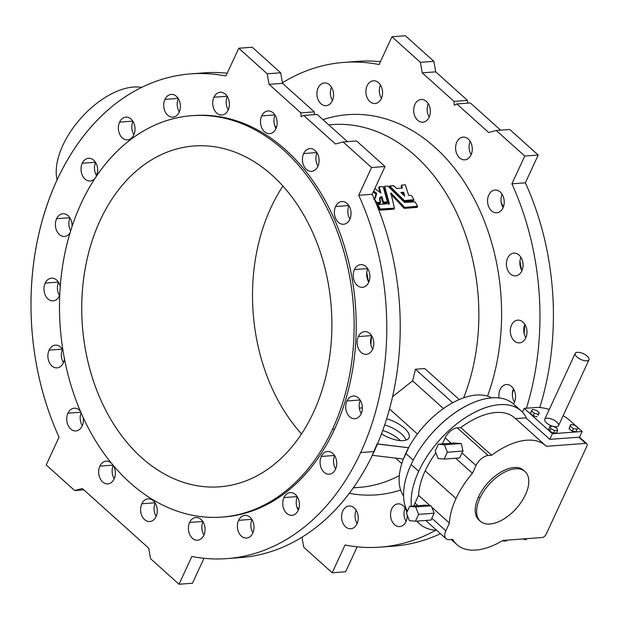 <?xml version="1.0" encoding="UTF-8"?>
<svg xmlns="http://www.w3.org/2000/svg" width="620" height="620" viewBox="0 0 620 620"><rect width="100%" height="100%" fill="white"/><g stroke="black" fill="none" stroke-linecap="round" stroke-linejoin="round"><path stroke-width="0.93" d="M539.78 407.534A243.048 177.459 -94.3 0 0 525.365 182.815L511.911 183.822A243.048 177.459 85.7 0 1 526.427 408.208A243.048 177.459 -94.3 0 0 511.911 183.822L524.745 156.046L496.287 130.487L488.645 132.502L456.863 103.958L488.645 132.502L496.287 130.487L509.741 129.479L538.199 155.039L525.365 182.815A243.048 177.459 85.7 0 1 539.78 407.534M358.732 195.292A243.048 177.459 85.7 0 1 360.662 452.569L374.116 451.561L377.487 443.928A243.048 177.459 -94.3 0 0 372.186 194.285L358.732 195.292L371.566 167.524L343.108 141.965L335.459 143.98L303.684 115.436L301.103 116.668L300.839 112.879L269.065 84.335L267.22 73.803L238.762 48.236L225.928 76.012A243.048 177.459 -94.3 0 0 57.11 179.916A243.048 177.459 -94.3 0 0 59.04 437.185L46.206 464.961L74.663 490.521L82.313 488.506L148.707 548.15L150.552 558.682L179.01 584.241L191.844 556.473A243.048 177.459 -94.3 0 0 360.662 452.569A243.048 177.459 -94.3 0 0 358.732 195.292L372.186 194.285A243.048 177.459 85.7 0 1 377.487 443.928L408.58 447.71A66.456 36.123 -48.1 0 1 491.675 397.885A66.456 36.123 131.9 0 0 408.58 447.71L405.736 453.375L413.261 460.133L405.736 453.375L403.426 459.056L372.24 455.305L374.116 451.561L360.662 452.569A243.048 177.459 85.7 0 1 227.044 558.605A243.048 177.459 85.7 0 1 191.844 556.473L179.01 584.241L192.464 583.234L203.996 558.287L192.464 583.234L179.01 584.241L150.552 558.682L148.707 548.15L82.313 488.506L74.663 490.521L83.793 489.839L74.663 490.521L46.206 464.961L59.04 437.185A243.048 177.459 85.7 0 1 190.727 73.873A243.048 177.459 85.7 0 1 225.928 76.012L238.762 48.236L252.216 47.228L280.674 72.796L282.519 83.328L314.294 111.871L314.487 114.63L314.294 111.871L282.519 83.328L280.674 72.796L252.216 47.228L238.762 48.236L267.22 73.803L280.674 72.796L267.22 73.803L269.065 84.335L282.519 83.328L269.065 84.335L300.839 112.879L314.294 111.871L300.839 112.879L301.103 116.668L303.684 115.436L335.459 143.98L343.108 141.965L356.562 140.957L385.02 166.517L372.186 194.285L385.02 166.517L356.562 140.957L343.108 141.965L371.566 167.524L385.02 166.517L371.566 167.524L358.732 195.292M545.701 445.695L514.871 418.004A66.456 36.123 131.9 0 0 460.768 427.583L491.598 455.274L488.118 455.529L457.289 427.839L460.768 427.583L457.289 427.839A11.393 6.192 131.9 0 0 445.175 437.836L451.189 443.238L445.175 437.836L442.37 443.897L445.175 437.836A11.393 6.192 -48.1 0 1 457.289 427.839L488.118 455.529A11.393 6.192 131.9 0 0 476.005 465.527L472.425 473.277L455.669 458.226L472.425 473.277A66.456 36.123 131.9 0 0 456.01 498.526A66.456 36.123 131.9 0 0 449.423 523.048A66.456 36.123 -48.1 0 1 456.01 498.526L425.18 470.836A66.456 36.123 131.9 0 0 418.593 495.357L430.063 505.649L430.962 505.788L431.799 507.214L449.423 523.048L431.799 507.214L434.132 513.213L431.83 518.204L445.842 530.798L449.423 523.048L445.842 530.798L431.83 518.204A11.393 6.192 131.9 0 0 431.125 520.048A11.393 6.192 -48.1 0 1 431.83 518.204L434.132 513.213L431.799 507.214L430.962 505.788L430.063 505.649L418.593 495.357A66.456 36.123 -48.1 0 1 425.18 470.836A66.456 36.123 -48.1 0 1 435.883 452.809A66.456 36.123 131.9 0 0 425.18 470.836L456.01 498.526A66.456 36.123 -48.1 0 1 472.425 473.277L476.005 465.527L461.985 452.933L459.676 457.924L444.153 459.087L438.092 458.49L435.193 451.042L438.356 444.199L454.034 443.021L461.28 443.54L462.993 451.073A11.393 6.192 131.9 0 0 461.985 452.933L476.005 465.527A11.393 6.192 -48.1 0 1 488.118 455.529L491.598 455.274A66.456 36.123 -48.1 0 1 545.701 445.695A66.456 36.123 -48.1 0 1 546.36 446.322L585.66 443.378L578.778 437.201L549.8 439.371L525.845 417.857L515.561 418.624L525.845 417.857L526.132 417.237A75.95 41.284 131.9 0 0 475.153 412.068A75.95 41.284 131.9 0 0 418.709 471.324A75.95 41.284 131.9 0 0 411.386 506.199A75.95 41.284 -48.1 0 1 418.709 471.324L411.122 464.504A75.95 41.284 131.9 0 0 407.394 511.206A75.95 41.284 -48.1 0 1 411.122 464.504L418.709 471.324A75.95 41.284 -48.1 0 1 521.211 410.944A75.95 41.284 -48.1 0 1 526.132 417.237L525.845 417.857L549.8 439.371L552.412 433.721L582.164 431.497L570.547 421.058A26.582 11.005 24.8 0 0 563.169 415.664A26.582 11.005 -155.2 0 1 570.547 421.058L582.164 431.497L579.491 437.286A3.798 2.062 131.9 0 0 578.778 437.201L585.66 443.378A3.798 2.062 -48.1 0 1 586.745 443.688A3.798 2.062 -48.1 0 1 586.791 446.322A3.798 2.062 131.9 0 0 585.66 443.378L546.36 446.322A66.456 36.123 131.9 0 0 491.598 455.274L460.768 427.583A66.456 36.123 -48.1 0 1 515.53 418.632M49.096 350.122A11.393 8.316 85.7 0 1 62.946 350.23A11.393 8.316 -94.3 0 0 55.366 345.146A11.393 8.316 -94.3 0 0 49.096 350.122A11.393 8.316 -94.3 0 0 49.158 362.111A11.393 8.316 -94.3 0 0 57.063 367.869A11.393 8.316 -94.3 0 0 64.457 358.802A11.393 8.316 85.7 0 1 53.343 366.994A11.393 8.316 85.7 0 1 49.096 350.122L62.294 349.13L49.096 350.122M99.898 466.139A11.393 8.316 85.7 0 1 111.298 463.055A11.393 8.316 -94.3 0 0 106.159 461.164A11.393 8.316 -94.3 0 0 99.898 466.139A11.393 8.316 -94.3 0 0 99.959 478.129A11.393 8.316 -94.3 0 0 107.865 483.887A11.393 8.316 -94.3 0 0 114.77 477.199A11.393 8.316 -94.3 0 0 113.297 465.465A11.393 8.316 85.7 0 1 113.103 480.686A11.393 8.316 85.7 0 1 101.967 481.244A11.393 8.316 85.7 0 1 99.898 466.139L113.034 465.155L99.898 466.139M189.612 522.458A11.393 8.316 85.7 0 1 204.05 523.892A11.393 8.316 85.7 0 1 196.509 540.198A11.393 8.316 85.7 0 1 189.612 522.458A11.393 8.316 -94.3 0 0 189.666 534.448A11.393 8.316 -94.3 0 0 197.571 540.214A11.393 8.316 -94.3 0 0 205.019 528.225A11.393 8.316 -94.3 0 0 195.874 517.491A11.393 8.316 -94.3 0 0 189.612 522.458L202.802 521.474L189.612 522.458M283.968 497.573A11.393 8.316 85.7 0 1 298.406 499.007A11.393 8.316 85.7 0 1 290.865 515.313A11.393 8.316 85.7 0 1 283.968 497.573A11.393 8.316 -94.3 0 0 284.022 509.562A11.393 8.316 -94.3 0 0 291.927 515.321A11.393 8.316 -94.3 0 0 299.375 503.339A11.393 8.316 -94.3 0 0 290.23 492.606A11.393 8.316 -94.3 0 0 283.968 497.573L297.158 496.581L283.968 497.573M346.929 400.985A11.393 8.316 85.7 0 1 361.367 402.419A11.393 8.316 85.7 0 1 353.826 418.725A11.393 8.316 85.7 0 1 346.929 400.985A11.393 8.316 -94.3 0 0 346.983 412.974A11.393 8.316 -94.3 0 0 354.888 418.732A11.393 8.316 -94.3 0 0 362.336 406.751A11.393 8.316 -94.3 0 0 353.191 396.01A11.393 8.316 -94.3 0 0 346.929 400.985L360.119 399.993L346.929 400.985M354.446 269.584A11.393 8.316 85.7 0 1 368.885 271.017A11.393 8.316 85.7 0 1 361.344 287.324A11.393 8.316 85.7 0 1 354.446 269.584A11.393 8.316 -94.3 0 0 354.501 281.573A11.393 8.316 -94.3 0 0 362.406 287.339A11.393 8.316 -94.3 0 0 369.853 275.358A11.393 8.316 -94.3 0 0 360.708 264.616A11.393 8.316 -94.3 0 0 354.446 269.584L367.637 268.599L354.446 269.584M303.645 153.566A11.393 8.316 85.7 0 1 318.083 155A11.393 8.316 85.7 0 1 310.55 171.306A11.393 8.316 85.7 0 1 303.645 153.566A11.393 8.316 -94.3 0 0 303.707 165.555A11.393 8.316 -94.3 0 0 311.612 171.322A11.393 8.316 -94.3 0 0 319.052 159.332A11.393 8.316 -94.3 0 0 309.907 148.599A11.393 8.316 -94.3 0 0 303.645 153.566L316.843 152.582L303.645 153.566M213.931 97.247A11.393 8.316 85.7 0 1 228.369 98.673A11.393 8.316 85.7 0 1 220.836 114.979A11.393 8.316 85.7 0 1 213.931 97.247A11.393 8.316 -94.3 0 0 213.993 109.236A11.393 8.316 -94.3 0 0 221.898 114.995A11.393 8.316 -94.3 0 0 229.346 103.013A11.393 8.316 -94.3 0 0 220.201 92.272A11.393 8.316 -94.3 0 0 213.931 97.247L227.129 96.255L213.931 97.247M119.575 122.132A11.393 8.316 85.7 0 1 134.021 123.566A11.393 8.316 85.7 0 1 126.48 139.864A11.393 8.316 85.7 0 1 119.575 122.132A11.393 8.316 -94.3 0 0 119.637 134.121A11.393 8.316 -94.3 0 0 127.542 139.88A11.393 8.316 -94.3 0 0 134.99 127.898A11.393 8.316 -94.3 0 0 125.844 117.157A11.393 8.316 -94.3 0 0 119.575 122.132L132.773 121.14L119.575 122.132M56.614 218.721A11.393 8.316 85.7 0 1 66.317 214.474A11.393 8.316 85.7 0 1 72.044 226.563A11.393 8.316 -94.3 0 0 62.884 213.745A11.393 8.316 -94.3 0 0 56.614 218.721A11.393 8.316 -94.3 0 0 56.676 230.71A11.393 8.316 -94.3 0 0 64.581 236.468A11.393 8.316 -94.3 0 0 70.029 232.973A11.393 8.316 85.7 0 1 58.807 233.957A11.393 8.316 85.7 0 1 56.614 218.721L69.812 217.728L56.614 218.721M192.812 115.615A201.267 146.963 85.7 0 1 333.258 216.698A201.267 146.963 85.7 0 1 334.575 429.133A201.267 146.963 85.7 0 1 222.89 517.026M82.251 163.246A11.393 8.316 85.7 0 1 93.961 160.456A11.393 8.316 85.7 0 1 96.154 176.677A11.393 8.316 -94.3 0 0 96.573 164.393A11.393 8.316 -94.3 0 0 88.513 158.278A11.393 8.316 -94.3 0 0 82.251 163.246A11.393 8.316 -94.3 0 0 82.305 175.235A11.393 8.316 -94.3 0 0 90.21 181.001A11.393 8.316 -94.3 0 0 95.1 178.258A11.393 8.316 85.7 0 1 84.119 178.134A11.393 8.316 85.7 0 1 82.251 163.246L95.441 162.262L82.251 163.246M164.951 99.386A11.393 8.316 85.7 0 1 179.389 100.82A11.393 8.316 85.7 0 1 171.856 117.126A11.393 8.316 85.7 0 1 164.951 99.386A11.393 8.316 -94.3 0 0 165.013 111.375A11.393 8.316 -94.3 0 0 172.918 117.133A11.393 8.316 -94.3 0 0 180.366 105.152A11.393 8.316 -94.3 0 0 171.221 94.418A11.393 8.316 -94.3 0 0 164.951 99.386L178.149 98.394L164.951 99.386M261.725 115.917A11.393 8.316 85.7 0 1 276.163 117.343A11.393 8.316 85.7 0 1 268.63 133.649A11.393 8.316 85.7 0 1 261.725 115.917A11.393 8.316 -94.3 0 0 261.779 127.906A11.393 8.316 -94.3 0 0 269.692 133.664A11.393 8.316 -94.3 0 0 277.132 121.683A11.393 8.316 -94.3 0 0 267.987 110.941A11.393 8.316 -94.3 0 0 261.725 115.917L274.923 114.925L261.725 115.917M335.591 206.522A11.393 8.316 85.7 0 1 350.029 207.948A11.393 8.316 85.7 0 1 342.496 224.254A11.393 8.316 85.7 0 1 335.591 206.522A11.393 8.316 -94.3 0 0 335.653 218.511A11.393 8.316 -94.3 0 0 343.558 224.269A11.393 8.316 -94.3 0 0 351.005 212.288A11.393 8.316 -94.3 0 0 341.86 201.547A11.393 8.316 -94.3 0 0 335.591 206.522L348.789 205.53L335.591 206.522M358.344 336.59A11.393 8.316 85.7 0 1 372.783 338.024A11.393 8.316 85.7 0 1 365.25 354.33A11.393 8.316 85.7 0 1 358.344 336.59A11.393 8.316 -94.3 0 0 358.406 348.579A11.393 8.316 -94.3 0 0 366.312 354.346A11.393 8.316 -94.3 0 0 373.759 342.364A11.393 8.316 -94.3 0 0 364.614 331.623A11.393 8.316 -94.3 0 0 358.344 336.59L371.543 335.606L358.344 336.59M321.292 456.452A11.393 8.316 85.7 0 1 335.73 457.886A11.393 8.316 85.7 0 1 328.197 474.192A11.393 8.316 85.7 0 1 321.292 456.452A11.393 8.316 -94.3 0 0 321.354 468.441A11.393 8.316 -94.3 0 0 329.259 474.207A11.393 8.316 -94.3 0 0 336.707 462.225A11.393 8.316 -94.3 0 0 327.562 451.484A11.393 8.316 -94.3 0 0 321.292 456.452L334.49 455.468L321.292 456.452M238.592 520.32A11.393 8.316 85.7 0 1 253.03 521.753A11.393 8.316 85.7 0 1 245.489 538.052A11.393 8.316 85.7 0 1 238.592 520.32A11.393 8.316 -94.3 0 0 238.646 532.309A11.393 8.316 -94.3 0 0 246.551 538.067A11.393 8.316 -94.3 0 0 253.999 526.086A11.393 8.316 -94.3 0 0 244.853 515.344A11.393 8.316 -94.3 0 0 238.592 520.32L251.782 519.327L238.592 520.32M141.817 503.789A11.393 8.316 85.7 0 1 156.256 505.223A11.393 8.316 85.7 0 1 148.722 521.529A11.393 8.316 85.7 0 1 141.817 503.789A11.393 8.316 -94.3 0 0 141.879 515.778A11.393 8.316 -94.3 0 0 149.784 521.544A11.393 8.316 -94.3 0 0 157.232 509.562A11.393 8.316 -94.3 0 0 148.079 498.821A11.393 8.316 -94.3 0 0 141.817 503.789L155.016 502.805L141.817 503.789M67.952 413.183A11.393 8.316 85.7 0 1 80.313 411.091A11.393 8.316 -94.3 0 0 74.214 408.216A11.393 8.316 -94.3 0 0 67.952 413.183A11.393 8.316 -94.3 0 0 68.006 425.173A11.393 8.316 -94.3 0 0 75.911 430.939A11.393 8.316 -94.3 0 0 83.196 417.578A11.393 8.316 85.7 0 1 73.718 430.706A11.393 8.316 85.7 0 1 67.952 413.183L80.802 412.222L67.952 413.183M45.198 283.108A11.393 8.316 85.7 0 1 53.305 278.279A11.393 8.316 85.7 0 1 60.256 286.556A11.393 8.316 -94.3 0 0 51.46 278.14A11.393 8.316 -94.3 0 0 45.198 283.108A11.393 8.316 -94.3 0 0 45.252 295.097A11.393 8.316 -94.3 0 0 53.157 300.863A11.393 8.316 -94.3 0 0 59.745 295.12A11.393 8.316 85.7 0 1 48.244 299.158A11.393 8.316 85.7 0 1 45.198 283.108L58.396 282.123L45.198 283.108M227.044 558.605L240.498 557.597A243.048 177.459 -94.3 0 0 372.341 455.32A243.048 177.459 85.7 0 1 233.756 557.93M62.442 349.354A11.393 8.316 -94.3 0 0 63.442 362.654A11.393 8.316 85.7 0 1 62.442 349.354M113.235 465.387A11.393 8.316 -94.3 0 0 114.235 478.671A11.393 8.316 85.7 0 1 113.235 465.387M202.949 521.699A11.393 8.316 -94.3 0 0 203.949 534.99A11.393 8.316 85.7 0 1 202.949 521.699M297.305 496.814A11.393 8.316 -94.3 0 0 298.305 510.105A11.393 8.316 85.7 0 1 297.305 496.814M69.959 217.961A11.393 8.316 -94.3 0 0 70.688 230.803A11.393 8.316 85.7 0 1 69.959 217.961M334.637 455.692A11.393 8.316 -94.3 0 0 335.637 468.983A11.393 8.316 85.7 0 1 334.637 455.692M251.929 519.56A11.393 8.316 -94.3 0 0 252.929 532.851A11.393 8.316 85.7 0 1 251.929 519.56M155.163 503.029A11.393 8.316 -94.3 0 0 156.162 516.321A11.393 8.316 85.7 0 1 155.163 503.029M81.096 412.904A11.393 8.316 -94.3 0 0 82.29 425.715A11.393 8.316 85.7 0 1 81.096 412.904M58.536 282.348A11.393 8.316 -94.3 0 0 59.535 295.639A11.393 8.316 85.7 0 1 58.536 282.348M197.47 73.547A243.048 177.459 85.7 0 1 227.23 73.191A243.048 177.459 -94.3 0 0 204.181 72.865L190.727 73.873M317.138 114.429L347.433 141.639L317.138 114.429L303.684 115.436L317.138 114.429M371.69 335.831A11.393 8.316 -94.3 0 0 372.69 349.13A11.393 8.316 85.7 0 1 371.69 335.831M348.936 205.755A11.393 8.316 -94.3 0 0 349.936 219.054A11.393 8.316 85.7 0 1 348.936 205.755M275.071 115.15A11.393 8.316 -94.3 0 0 276.063 128.449A11.393 8.316 85.7 0 1 275.071 115.15M178.297 98.627A11.393 8.316 -94.3 0 0 179.296 111.918A11.393 8.316 85.7 0 1 178.297 98.627M95.589 162.487A11.393 8.316 -94.3 0 0 96.588 175.786A11.393 8.316 85.7 0 1 95.589 162.487M132.92 121.373A11.393 8.316 -94.3 0 0 133.92 134.664A11.393 8.316 85.7 0 1 132.92 121.373M227.276 96.487A11.393 8.316 -94.3 0 0 228.276 109.779A11.393 8.316 85.7 0 1 227.276 96.487M316.99 152.807A11.393 8.316 -94.3 0 0 317.983 166.098A11.393 8.316 85.7 0 1 316.99 152.807M367.784 268.824A11.393 8.316 -94.3 0 0 368.784 282.115A11.393 8.316 85.7 0 1 367.784 268.824M360.267 400.225A11.393 8.316 -94.3 0 0 361.266 413.517A11.393 8.316 85.7 0 1 360.267 400.225M221.851 517.103L223.921 516.948A201.267 146.963 -94.3 0 0 334.575 429.133L332.506 429.288A201.267 146.963 -94.3 0 0 210.521 115.917A201.267 146.963 -94.3 0 0 77.423 403.976A201.267 146.963 -94.3 0 0 332.506 429.288A201.267 146.963 85.7 0 1 221.851 517.103A201.267 146.963 85.7 0 1 60.264 327.376A201.267 146.963 85.7 0 1 191.782 115.692A201.267 146.963 85.7 0 1 331.467 217.473A201.267 146.963 85.7 0 1 332.506 429.288L334.575 429.133A201.267 146.963 -94.3 0 0 333.537 217.318A201.267 146.963 -94.3 0 0 193.851 115.537L191.782 115.692M313.534 412.254A170.888 124.775 85.7 0 1 96.953 390.763A170.888 124.775 85.7 0 1 209.963 146.18A170.888 124.775 85.7 0 1 313.534 412.254A170.888 124.775 -94.3 0 0 312.651 232.407A170.888 124.775 -94.3 0 0 194.052 145.987A170.888 124.775 -94.3 0 0 82.39 325.717A170.888 124.775 -94.3 0 0 219.581 486.808A170.888 124.775 -94.3 0 0 313.534 412.254M501.216 202.422A201.267 146.963 85.7 0 1 503.308 207.096A201.267 146.963 -94.3 0 0 501.216 202.422M519.955 261.198A201.267 146.963 85.7 0 1 521.466 269.77A201.267 146.963 -94.3 0 0 519.955 261.198M524.659 324.88A201.267 146.963 85.7 0 1 524.156 333.444A201.267 146.963 -94.3 0 0 524.659 324.88M513.724 389.197A201.267 146.963 85.7 0 1 512.368 393.437A201.267 146.963 -94.3 0 0 513.724 389.197M282.922 186.047A170.888 124.775 -94.3 0 0 301.49 433.954A170.888 124.775 85.7 0 1 282.922 186.047M549.304 409.448A26.582 11.005 24.8 0 0 535.835 407.503L524.187 408.379L552.412 433.721L524.187 408.379L522.451 412.137L524.187 408.379L535.835 407.503A26.582 11.005 -155.2 0 1 549.304 409.448M572.268 431.156L569.052 428.776L570.741 424.506L569.579 427.017L570.741 424.506L574.484 425.142L577.701 427.521L577.173 429.272L573.43 428.645L570.214 426.265L569.052 428.776L572.268 431.156L573.43 428.645L572.268 431.156L576.011 431.784L572.268 431.156M575.213 353.392L544.763 419.283A7.595 3.146 24.8 0 0 552.583 426.188A7.595 3.146 -155.2 0 1 545.058 418.872A7.595 3.146 -155.2 0 1 556.83 422.081A7.595 3.146 -155.2 0 1 553.466 426.428A7.595 3.146 24.8 0 0 558.55 425.653L589 359.763A7.595 3.146 -155.2 0 1 580.785 359.429A7.595 3.146 -155.2 0 1 575.213 353.392A7.595 3.146 -155.2 0 1 580.188 352.594A7.595 3.146 -155.2 0 1 587.279 356.19A7.595 3.146 24.8 0 0 575.407 353.082A7.595 3.146 24.8 0 0 583.621 360.46A7.595 3.146 24.8 0 0 587.279 356.19A7.595 3.146 -155.2 0 1 589 359.763M553.552 433.155L549.684 431.132L548.808 428.893L549.684 431.132L550.839 428.621L549.963 426.382L548.808 428.893L549.963 426.382L552.955 426.157L556.822 428.18L557.698 430.42L554.706 430.644L550.839 428.621L549.684 431.132L553.552 433.155L554.706 430.644L553.552 433.155L556.535 432.93L553.552 433.155M533.192 415.857L530.317 413.416L532.51 409.386L536.424 410.316L539.299 412.765L538.261 414.276L534.347 413.346L531.472 410.905L530.317 413.416L533.192 415.857L534.347 413.346L533.192 415.857L537.098 416.787L533.192 415.857M538.137 415.276L539.299 412.765L538.137 415.276M542.159 537.517L502.867 540.462A66.456 36.123 -48.1 0 1 456.878 544.577A66.456 36.123 -48.1 0 1 452.739 539.369L449.26 539.625A11.393 6.192 -48.1 0 1 445.997 538.687A11.393 6.192 -48.1 0 1 445.842 530.798A11.393 6.192 131.9 0 0 449.26 539.625L452.739 539.369A66.456 36.123 131.9 0 0 502.867 540.462L542.159 537.517A3.798 2.062 131.9 0 0 546.197 534.184A3.798 2.062 -48.1 0 1 542.159 537.517M415.012 503.107L418.593 495.357L415.012 503.107L417.919 505.711L415.012 503.107A11.393 6.192 131.9 0 0 414.052 505.998A11.393 6.192 -48.1 0 1 415.012 503.107M417.043 521.102A75.95 41.284 131.9 0 0 436.643 530.286A75.95 41.284 -48.1 0 1 419.709 523.954A75.95 41.284 -48.1 0 1 417.043 521.102M521.211 410.944L513.624 404.124A75.95 41.284 131.9 0 0 411.122 464.504A75.95 41.284 -48.1 0 1 465.55 406.294A75.95 41.284 -48.1 0 1 517.034 407.968M425.173 505.168L430.063 505.649L425.173 505.168L409.65 506.331L415.71 506.928L430.962 505.788L415.71 506.928L418.608 514.375L434.132 513.213L418.608 514.375L415.446 521.218L431.125 520.048L415.446 521.218L409.386 520.622L406.488 513.174L409.65 506.331L425.173 505.168M546.197 534.184L586.791 446.322L546.197 534.184M479.702 520.606A33.418 18.166 -48.1 0 1 478.516 496.845A33.418 18.166 -48.1 0 1 501.541 471.735A33.418 18.166 -48.1 0 1 524.303 470.952M525.047 471.557L523.621 470.278A33.418 18.166 131.9 0 0 478.516 496.845L479.942 498.124A33.418 18.166 -48.1 0 1 525.047 471.557A33.418 18.166 -48.1 0 1 516.228 508.555A33.418 18.166 -48.1 0 1 480.384 521.281A33.418 18.166 -48.1 0 1 479.942 498.124L478.516 496.845A33.418 18.166 131.9 0 0 478.958 520.002L480.384 521.281M479.942 498.124A33.418 18.166 131.9 0 0 503.045 519.475A33.418 18.166 131.9 0 0 525.148 471.65A33.418 18.166 131.9 0 0 479.942 498.124M459.676 457.924L461.985 452.933A11.393 6.192 -48.1 0 1 462.993 451.073L447.314 452.243L444.153 459.087L459.676 457.924M444.416 444.804L461.28 443.54L454.034 443.021L438.356 444.199L444.416 444.804L447.314 452.243L462.993 451.073L461.28 443.54L444.416 444.804L438.356 444.199L435.193 451.042L438.092 458.49L444.153 459.087L447.314 452.243L444.416 444.804M418.608 514.375L415.71 506.928L409.65 506.331L406.488 513.174L409.386 520.622L415.446 521.218L418.608 514.375M582.164 431.497L552.412 433.721L549.8 439.371L578.778 437.201A3.798 2.062 -48.1 0 1 579.491 437.286L582.164 431.497M576.011 431.784L577.173 429.272L576.011 431.784M570.741 424.506L570.214 426.265L573.43 428.645L577.173 429.272L577.701 427.521L574.484 425.142L570.741 424.506M556.535 432.93L557.698 430.42L556.535 432.93M549.963 426.382L550.839 428.621L554.706 430.644L557.698 430.42L556.822 428.18L552.955 426.157L549.963 426.382M532.51 409.386L531.472 410.905L534.347 413.346L538.261 414.276L539.299 412.765L536.424 410.316L532.51 409.386M526.62 538.679L526.132 539.733L526.62 538.679M522.443 538.989L526.132 539.733L522.443 538.989M506.989 540.152L506.656 540.872L506.989 540.152M504.006 540.376L503.673 541.097L506.656 540.872L503.673 541.097L504.006 540.376M502.673 540.578L503.673 541.097L502.673 540.578M366.769 272.73A181.9 132.82 85.7 0 1 368.396 281.457A181.9 132.82 -94.3 0 0 366.769 272.73M371.45 336.435A181.9 132.82 85.7 0 1 370.869 344.425A181.9 132.82 -94.3 0 0 371.45 336.435M359.321 408.1L362.382 407.875L359.321 408.1M392.561 396.722L412.579 380.835A181.9 132.82 -94.3 0 0 415.408 369.249L424.723 368.551L415.408 369.249L452.732 402.775L415.408 369.249A181.9 132.82 85.7 0 1 412.579 380.835L392.561 396.722M328.801 124.899A181.9 132.82 85.7 0 1 455.018 209.467A181.9 132.82 85.7 0 1 463.651 397.87A181.9 132.82 -94.3 0 0 455.964 211.412A181.9 132.82 -94.3 0 0 332.126 124.597L328.74 124.853M377.882 204.592L389.306 203.523L384.656 186.457L384.214 187.403L388.872 204.368L384.214 187.403L384.71 186.326L387.911 186.078L404.434 202.36L415.175 201.88A181.9 132.82 85.7 0 1 417.531 206.204L417.035 207.406L404.302 208.359L404.744 207.421L417.531 206.204A181.9 132.82 -94.3 0 0 415.175 201.88L404.434 202.36L387.911 186.078L384.648 186.395L389.306 203.523L377.921 204.678A181.9 132.82 85.7 0 1 380.269 209.002L394.39 208.165L390.894 192.936L404.744 207.421L390.894 192.936L394.413 208.033L393.886 209.142L380.145 210.172L380.269 209.002A181.9 132.82 -94.3 0 0 377.921 204.678L377.534 205.367M404.054 208.219L390.693 194.006L404.054 208.219L404.488 207.281L404.302 208.359L417.035 207.406L417.469 206.468L404.744 207.421L404.302 208.359M379.835 209.94A181.9 132.82 -94.3 0 0 377.479 205.615L377.921 204.678L377.479 205.615A181.9 132.82 85.7 0 1 379.835 209.94L380.269 209.002L380.145 210.172L393.886 209.142L394.336 208.196L380.587 209.227L380.145 210.172M386.973 202.701L383.113 203.097L381.563 197.733L379.556 198.33L381.3 197.594L381.843 196.68L383.478 202.104L387.392 201.888L383.137 186.605L379.122 186.814L380.897 193.076L374.875 188.465L380.897 193.076L379.122 186.814L383.137 186.605L387.407 201.763L386.88 202.856L387.337 201.919M380.184 203.197L376.231 203.414A181.9 132.82 -94.3 0 0 375.96 202.942A181.9 132.82 85.7 0 1 376.231 203.414L376.666 202.476L380.579 202.174C378.836 198.958 379.215 197.121 381.734 196.649L379.719 197.819L380.626 202.329L380.145 203.112M376.069 194.153L373.271 191.936L376.069 194.153M380.169 192.58L378.696 187.814L379.13 186.868L378.696 187.814L380.169 192.58M389.724 186.101L393.576 185.698L396.754 188.495L402.357 188.077L401.558 185.194L401.125 186.132L401.752 188.124L401.125 186.132L401.566 185.085L405.341 184.783L408.642 195.292L411.486 195.556A181.9 132.82 85.7 0 1 413.928 199.679L413.439 200.872L403.984 201.531L389.283 186.922L389.825 186.24L404.418 200.585L413.928 199.679A181.9 132.82 -94.3 0 0 411.486 195.556L408.642 195.292L405.341 184.783L401.566 185.085L402.341 188.077L396.684 188.48L393.429 185.667L389.763 185.946L389.368 186.876M401.117 186.07L401.558 185.101M470.324 102.951L456.863 103.958L454.282 105.191L454.018 101.401L422.243 72.858L420.399 62.326L391.941 36.766L379.107 64.534A243.048 177.459 -94.3 0 0 282.425 82.801A243.048 177.459 85.7 0 1 343.914 62.403A243.048 177.459 85.7 0 1 379.107 64.534L391.941 36.766L420.399 62.326L422.243 72.858L454.018 101.401L467.472 100.394L467.666 103.153L467.472 100.394L435.697 71.85L467.472 100.394L454.018 101.401L454.282 105.191L456.863 103.958L470.324 102.951L500.619 130.161L470.324 102.951M350.649 62.07A243.048 177.459 85.7 0 1 380.417 61.713A243.048 177.459 -94.3 0 0 357.368 61.395L343.914 62.403M435.736 530.24A243.048 177.459 85.7 0 1 380.223 547.135A243.048 177.459 85.7 0 1 345.022 544.995A243.048 177.459 -94.3 0 0 435.736 530.24M380.223 547.135L393.677 546.127A243.048 177.459 -94.3 0 0 440.44 533.704A243.048 177.459 85.7 0 1 386.942 546.452M96.263 163.711L95.108 163.804L96.263 163.711M96.658 175.607A20.344 8.424 -155.2 0 1 97.472 172.802A20.344 8.424 24.8 0 0 96.852 173.902A20.344 8.424 24.8 0 0 96.658 175.607M487.529 396.141A190.635 139.198 -94.3 0 0 468.712 189.054A190.635 139.198 -94.3 0 0 322.974 119.668A190.635 139.198 85.7 0 1 468.712 189.054A190.635 139.198 85.7 0 1 487.529 396.141M514.337 402.287A11.393 8.316 85.7 0 1 513.399 403.93A11.393 8.316 -94.3 0 0 514.337 402.287A11.393 8.316 -94.3 0 0 514.275 390.298A11.393 8.316 -94.3 0 0 506.37 384.54A11.393 8.316 -94.3 0 0 499.108 397.978A11.393 8.316 85.7 0 1 508.539 384.764A11.393 8.316 85.7 0 1 514.337 402.287M525.76 337.9A11.393 8.316 85.7 0 1 511.322 336.466A11.393 8.316 85.7 0 1 518.855 320.16A11.393 8.316 85.7 0 1 525.76 337.9A11.393 8.316 -94.3 0 0 525.698 325.911A11.393 8.316 -94.3 0 0 517.793 320.145A11.393 8.316 -94.3 0 0 510.345 332.126A11.393 8.316 -94.3 0 0 519.498 342.868A11.393 8.316 -94.3 0 0 525.76 337.9M521.854 270.894A11.393 8.316 85.7 0 1 507.416 269.46A11.393 8.316 85.7 0 1 514.949 253.154A11.393 8.316 85.7 0 1 521.854 270.894A11.393 8.316 -94.3 0 0 521.792 258.897A11.393 8.316 -94.3 0 0 513.887 253.138A11.393 8.316 -94.3 0 0 506.447 265.12A11.393 8.316 -94.3 0 0 515.592 275.861A11.393 8.316 -94.3 0 0 521.854 270.894M503.006 207.824A11.393 8.316 85.7 0 1 488.568 206.39A11.393 8.316 85.7 0 1 496.101 190.084A11.393 8.316 85.7 0 1 503.006 207.824A11.393 8.316 -94.3 0 0 502.944 195.835A11.393 8.316 -94.3 0 0 495.039 190.069A11.393 8.316 -94.3 0 0 487.591 202.058A11.393 8.316 -94.3 0 0 496.744 212.792A11.393 8.316 -94.3 0 0 503.006 207.824M471.053 154.868A11.393 8.316 85.7 0 1 456.614 153.442A11.393 8.316 85.7 0 1 464.147 137.136A11.393 8.316 85.7 0 1 471.053 154.868A11.393 8.316 -94.3 0 0 470.999 142.879A11.393 8.316 -94.3 0 0 463.086 137.121A11.393 8.316 -94.3 0 0 455.646 149.102A11.393 8.316 -94.3 0 0 464.791 159.844A11.393 8.316 -94.3 0 0 471.053 154.868M429.133 117.219A11.393 8.316 85.7 0 1 414.695 115.785A11.393 8.316 85.7 0 1 422.228 99.479A11.393 8.316 85.7 0 1 429.133 117.219A11.393 8.316 -94.3 0 0 429.079 105.23A11.393 8.316 -94.3 0 0 421.166 99.464A11.393 8.316 -94.3 0 0 413.726 111.453A11.393 8.316 -94.3 0 0 422.871 122.186A11.393 8.316 -94.3 0 0 429.133 117.219M381.346 98.549A11.393 8.316 85.7 0 1 366.908 97.115A11.393 8.316 85.7 0 1 374.441 80.809A11.393 8.316 85.7 0 1 381.346 98.549A11.393 8.316 -94.3 0 0 381.285 86.56A11.393 8.316 -94.3 0 0 373.38 80.794A11.393 8.316 -94.3 0 0 365.932 92.783A11.393 8.316 -94.3 0 0 375.085 103.517A11.393 8.316 -94.3 0 0 381.346 98.549M332.367 100.688A11.393 8.316 85.7 0 1 317.928 99.254A11.393 8.316 85.7 0 1 325.461 82.956A11.393 8.316 85.7 0 1 332.367 100.688A11.393 8.316 -94.3 0 0 332.304 88.699A11.393 8.316 -94.3 0 0 324.399 82.941A11.393 8.316 -94.3 0 0 316.952 94.922A11.393 8.316 -94.3 0 0 326.104 105.663A11.393 8.316 -94.3 0 0 332.367 100.688M276.52 127.232A11.393 8.316 85.7 0 1 274.769 125.697A11.393 8.316 -94.3 0 0 276.52 127.232M443.455 408.564L412.579 380.835L443.455 408.564M389.523 408.96L417.423 434.015L389.523 408.96M381.649 433.473L382.524 434.403L381.649 433.473M403.566 495.977A66.456 36.123 -48.1 0 1 403.349 459.048A66.456 36.123 131.9 0 0 403.566 495.977M400.373 440.611A20.344 8.424 24.8 0 0 382.734 430.528A20.344 8.424 -155.2 0 1 400.373 440.611M386.64 418.857A20.344 8.424 -155.2 0 1 409.138 437.41A20.344 8.424 -155.2 0 1 381.502 433.868A20.344 8.424 24.8 0 0 408.851 438.046A20.344 8.424 24.8 0 0 386.64 418.857M395.723 458.134L401.783 463.582L395.723 458.134M353.292 487.839L359.305 487.39A181.9 132.82 -94.3 0 0 399.311 475.579A181.9 132.82 85.7 0 1 353.431 487.646M349.3 493.311A190.635 139.198 -94.3 0 0 400.636 490.032A190.635 139.198 85.7 0 1 349.3 493.311M332.196 572.771L345.022 544.995L332.196 572.771L303.738 547.204L332.196 572.771L345.65 571.764L332.196 572.771M301.987 537.199L303.738 547.204L301.987 537.199M298.755 508.888A11.393 8.316 85.7 0 1 297.003 507.354A11.393 8.316 -94.3 0 0 298.755 508.888M357.019 523.761A11.393 8.316 85.7 0 1 342.581 522.335A11.393 8.316 85.7 0 1 350.114 506.029A11.393 8.316 85.7 0 1 357.019 523.761A11.393 8.316 -94.3 0 0 356.957 511.771A11.393 8.316 -94.3 0 0 349.052 506.013A11.393 8.316 -94.3 0 0 341.612 517.995A11.393 8.316 -94.3 0 0 350.757 528.736A11.393 8.316 -94.3 0 0 357.019 523.761M405.999 521.621A11.393 8.316 85.7 0 1 392.964 522.854A11.393 8.316 85.7 0 1 394.591 505.207A11.393 8.316 85.7 0 1 406.852 512.384A11.393 8.316 -94.3 0 0 398.032 503.874A11.393 8.316 -94.3 0 0 390.592 515.856A11.393 8.316 -94.3 0 0 399.737 526.589A11.393 8.316 -94.3 0 0 405.999 521.621A11.393 8.316 -94.3 0 0 407.208 515.019A11.393 8.316 85.7 0 1 405.999 521.621M433.853 61.318L435.697 71.85L422.243 72.858L435.697 71.85L433.853 61.318L420.399 62.326L433.853 61.318L405.395 35.758L433.853 61.318M357.174 546.809L345.65 571.764L357.174 546.809M356.136 510.221A11.393 8.316 -94.3 0 0 357.128 523.513A11.393 8.316 85.7 0 1 356.136 510.221M405.116 508.082A11.393 8.316 -94.3 0 0 406.108 521.374A11.393 8.316 85.7 0 1 405.116 508.082M513.453 388.748A11.393 8.316 -94.3 0 0 514.445 402.039A11.393 8.316 85.7 0 1 513.453 388.748M524.876 324.361A11.393 8.316 -94.3 0 0 525.869 337.652A11.393 8.316 85.7 0 1 524.876 324.361M520.971 257.346A11.393 8.316 -94.3 0 0 521.962 270.646A11.393 8.316 85.7 0 1 520.971 257.346M502.123 194.285A11.393 8.316 -94.3 0 0 503.114 207.576A11.393 8.316 85.7 0 1 502.123 194.285M470.169 141.329A11.393 8.316 -94.3 0 0 471.169 154.62A11.393 8.316 85.7 0 1 470.169 141.329M428.25 103.68A11.393 8.316 -94.3 0 0 429.242 116.971A11.393 8.316 85.7 0 1 428.25 103.68M380.463 85.01A11.393 8.316 -94.3 0 0 381.455 98.301A11.393 8.316 85.7 0 1 380.463 85.01M331.483 87.149A11.393 8.316 -94.3 0 0 332.475 100.44A11.393 8.316 85.7 0 1 331.483 87.149M372.24 455.305L403.426 459.056L408.642 447.756L377.061 443.966L372.24 455.305M459.273 399.582L424.723 368.551L459.273 399.582M141.631 87.42A66.456 36.123 131.9 0 0 81.925 117.064A66.456 36.123 131.9 0 0 57.11 179.916A66.456 36.123 -48.1 0 1 81.925 117.064A66.456 36.123 -48.1 0 1 141.631 87.42M405.395 35.758L391.941 36.766L405.395 35.758M511.911 183.822L525.365 182.815L538.199 155.039L524.745 156.046L511.911 183.822M524.745 156.046L538.199 155.039L509.741 129.479L496.287 130.487L524.745 156.046M384.648 186.395L384.214 187.31M377.89 204.476L377.44 205.46M394.32 208.196L393.979 208.979M393.971 209.087L394.39 208.165M390.91 193.533L391.127 193.06L390.91 193.533M373.705 190.999L376.673 193.456L375.425 197.974L374.224 198.353A181.9 132.82 85.7 0 1 376.666 202.476A181.9 132.82 -94.3 0 0 374.224 198.353L375.425 197.974L375.712 194.75L376.673 193.456L373.705 190.999M376.146 194.052L376.526 193.231L376.146 194.052M375.712 194.75L374.906 198.059M376.557 203.631L376.666 202.476L376.557 203.631L380.099 203.368L380.533 202.43L376.991 202.694L376.557 203.631M380.626 202.329L380.192 203.267M381.649 197.889L382.091 196.943L381.734 196.649L381.3 197.594L382.897 202.825L383.331 201.88L382.091 196.943L381.649 197.889M383.253 203.135L383.331 201.88L383.253 203.135L386.88 202.856L387.314 201.919L383.687 202.19L383.253 203.135M387.399 201.864L386.973 202.771M379.122 186.814L378.688 187.751M403.387 192.184L404.643 196.153L400.915 192.525L403.387 192.184L403.318 193.417L403.604 192.27L400.915 192.525L404.643 196.153L403.752 192.471L403.318 193.417L403.907 195.564L402.954 193.122L403.387 192.184M389.716 185.984L389.275 186.969M403.868 201.438L404.302 200.493L389.825 186.24L389.391 187.178L403.907 201.477L404.558 200.624L403.868 201.438M413.873 199.927L404.558 200.624L404.116 201.57L413.439 200.872L413.873 199.927M401.574 193.231L402.954 193.122L401.574 193.231M405.953 440.123A19.747 8.176 24.8 0 0 384.671 424.956A19.747 8.176 -155.2 0 1 405.953 440.123M586.745 443.688L579.529 437.209M419.709 523.954L416.578 521.133M451.205 539.485L456.878 544.577M425.692 520.451L445.997 538.687M417.121 207.351L417.555 206.406M373.752 199.105L374.185 198.16M413.525 200.818L413.959 199.873"/></g></svg>
